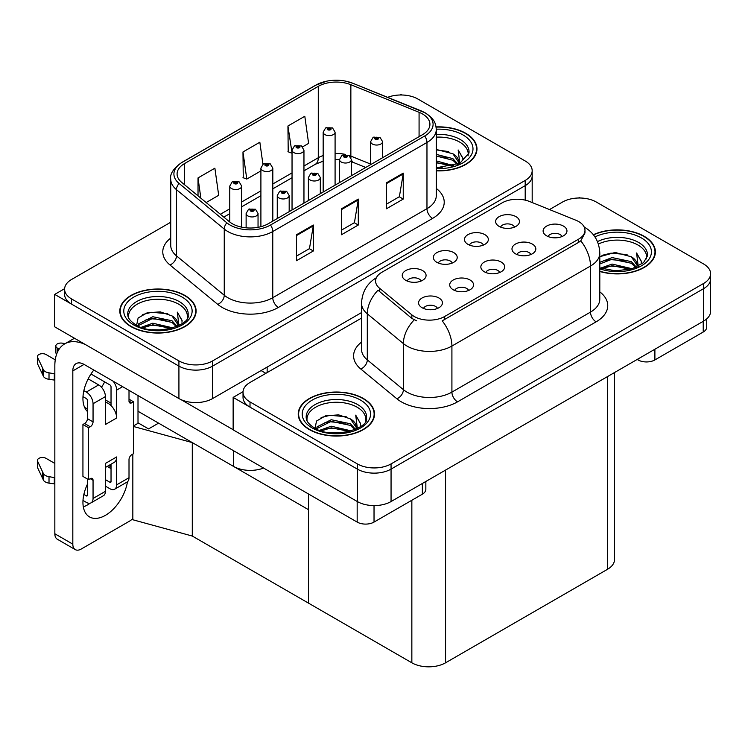 <?xml version="1.0" encoding="UTF-8"?>
<svg xmlns="http://www.w3.org/2000/svg" width="748" height="748" viewBox="0 0 748 748"><rect width="100%" height="100%" fill="white"/><g stroke="black" fill="none" stroke-linecap="round" stroke-linejoin="round"><path stroke-width="1.12" d="M263.567 468.052A23.843 13.763 180 0 1 233.432 466.35L138.006 411.26M361.546 312.571L212.638 398.544A23.843 13.763 0 0 1 178.922 398.544L54.726 326.839L54.726 294.394L178.922 366.099A23.843 13.763 0 0 0 212.638 366.099L525.199 185.644A23.843 13.763 0 0 0 532.183 175.911A23.843 13.763 0 0 1 525.199 185.644L212.638 366.099A23.843 13.763 0 0 1 178.922 366.099L71.584 304.127A23.843 13.763 0 0 1 64.599 294.394L64.599 289.205A23.843 13.763 0 0 0 71.584 298.938L178.922 360.901A23.843 13.763 0 0 0 212.638 360.901L525.199 180.446A23.843 13.763 0 0 0 532.183 170.712A23.843 13.763 0 0 0 525.199 160.979L417.861 99.017A23.843 13.763 0 0 0 387.67 97.334M401.9 94.996L401.003 94.472L400.105 94.996M64.618 288.681L54.726 294.394M133.509 425.921L138.455 423.069L148.572 428.913L158.576 423.134L148.572 428.913L138.006 422.807M192.292 536.045L192.292 442.601L308.447 509.659L308.447 603.103L192.292 536.045L132.835 519.757L132.835 454.083M133.509 426.5L192.292 442.601M499.748 272.496A7.153 4.133 0 0 0 497.831 270.477A7.153 4.133 0 0 0 490.781 269.43A7.153 4.133 0 0 0 485.798 272.496M501.197 262.043A11.921 6.882 0 0 0 485.929 261.276A11.921 6.882 0 0 0 481.974 269.832A11.921 6.882 0 0 0 484.339 271.776A11.921 6.882 0 0 0 503.563 269.832A11.921 6.882 0 0 0 501.197 262.043M452.26 263.053A7.153 4.133 0 0 0 450.343 261.043A7.153 4.133 0 0 0 443.293 259.995A7.153 4.133 0 0 0 438.309 263.053M453.718 252.6A11.921 6.882 0 0 0 438.44 251.833A11.921 6.882 0 0 0 434.495 260.388A11.921 6.882 0 0 0 436.86 262.333A11.921 6.882 0 0 0 456.084 260.388A11.921 6.882 0 0 0 453.718 252.6M468.613 290.467A7.153 4.133 0 0 0 466.696 288.457A7.153 4.133 0 0 0 459.646 287.41A7.153 4.133 0 0 0 454.662 290.467M470.071 280.023A11.921 6.882 0 0 0 454.793 279.247A11.921 6.882 0 0 0 450.848 287.802A11.921 6.882 0 0 0 453.213 289.757A11.921 6.882 0 0 0 472.437 287.802A11.921 6.882 0 0 0 470.071 280.023M437.486 308.438A7.153 4.133 0 0 0 435.56 306.428A7.153 4.133 0 0 0 428.52 305.38A7.153 4.133 0 0 0 423.527 308.438M438.936 297.994A11.921 6.882 0 0 0 423.658 297.227A11.921 6.882 0 0 0 419.712 305.782A11.921 6.882 0 0 0 422.078 307.727A11.921 6.882 0 0 0 441.301 305.782A11.921 6.882 0 0 0 438.936 297.994M530.884 254.516A7.153 4.133 0 0 0 528.958 252.506A7.153 4.133 0 0 0 521.917 251.459A7.153 4.133 0 0 0 516.924 254.516M532.333 244.072A11.921 6.882 0 0 0 517.055 243.306A11.921 6.882 0 0 0 513.109 251.861A11.921 6.882 0 0 0 515.475 253.806A11.921 6.882 0 0 0 534.698 251.861A11.921 6.882 0 0 0 532.333 244.072M562.01 236.546A7.153 4.133 0 0 0 560.093 234.535A7.153 4.133 0 0 0 553.043 233.488A7.153 4.133 0 0 0 548.06 236.546M563.468 226.092A11.921 6.882 0 0 0 548.191 225.326A11.921 6.882 0 0 0 544.245 233.881A11.921 6.882 0 0 0 546.61 235.826A11.921 6.882 0 0 0 565.834 233.881A11.921 6.882 0 0 0 563.468 226.092M514.53 227.102A7.153 4.133 0 0 0 512.604 225.092A7.153 4.133 0 0 0 505.564 224.045A7.153 4.133 0 0 0 500.571 227.102M515.98 216.658A11.921 6.882 0 0 0 500.702 215.892A11.921 6.882 0 0 0 496.756 224.437A11.921 6.882 0 0 0 499.122 226.392A11.921 6.882 0 0 0 518.345 224.437A11.921 6.882 0 0 0 515.98 216.658M483.395 245.073A7.153 4.133 0 0 0 481.478 243.063A7.153 4.133 0 0 0 474.428 242.015A7.153 4.133 0 0 0 469.445 245.073M484.844 234.629A11.921 6.882 0 0 0 469.576 233.862A11.921 6.882 0 0 0 465.621 242.417A11.921 6.882 0 0 0 467.986 244.362A11.921 6.882 0 0 0 487.21 242.417A11.921 6.882 0 0 0 484.844 234.629M421.133 281.024A7.153 4.133 0 0 0 419.207 279.013A7.153 4.133 0 0 0 412.167 277.966A7.153 4.133 0 0 0 407.174 281.024M422.583 270.58A11.921 6.882 0 0 0 407.305 269.813A11.921 6.882 0 0 0 403.359 278.368A11.921 6.882 0 0 0 405.725 280.313A11.921 6.882 0 0 0 424.948 278.368A11.921 6.882 0 0 0 422.583 270.58M578.69 221.586A21.458 12.389 0 0 0 575.829 220.202L529.556 201.493A21.458 12.389 0 0 0 502.076 202.876L381.863 272.281A21.458 12.389 0 0 0 375.58 281.042A21.458 12.389 0 0 0 379.46 288.148L411.858 314.861A21.458 12.389 0 0 0 444.611 316.516L578.69 239.108A21.458 12.389 0 0 0 584.983 230.347A21.458 12.389 0 0 0 578.69 221.586M580.326 198.005L579.429 197.481L578.522 198.005M243.035 391.69L233.142 397.403L357.338 469.108A23.843 13.763 0 0 0 391.054 469.108L703.616 288.653A23.843 13.763 0 0 0 710.6 278.92A23.843 13.763 0 0 1 703.616 288.653L391.054 469.108A23.843 13.763 0 0 1 357.338 469.108L250.01 407.136A23.843 13.763 0 0 1 243.025 397.403L243.025 392.214A23.843 13.763 0 0 0 250.01 401.947L357.338 463.91A23.843 13.763 0 0 0 391.054 463.91L703.616 283.455A23.843 13.763 0 0 0 710.6 273.721A23.843 13.763 0 0 0 703.616 263.988L596.287 202.025A23.843 13.763 0 0 0 562.561 202.025L549.509 209.562M233.142 397.403L233.142 429.848L357.338 501.553A23.843 13.763 0 0 0 391.054 501.553L703.616 321.098A23.843 13.763 0 0 0 710.6 311.364L710.6 273.721M614.501 372.541L614.501 559.56A23.843 13.763 180 0 1 607.526 569.293L445.565 662.803A23.843 13.763 180 0 1 411.849 662.803L308.447 603.103L308.447 493.96M436.28 170.853A38.148 22.019 0 0 0 476.972 148.88A38.148 22.019 0 0 0 465.798 133.303A38.148 22.019 0 0 0 436.065 126.917M184.934 295.46A38.148 22.019 0 0 0 143.354 290.692A38.148 22.019 0 0 0 119.811 311.037A38.148 22.019 0 0 0 130.984 326.614A38.148 22.019 0 0 0 172.554 331.383A38.148 22.019 0 0 0 196.107 311.037A38.148 22.019 0 0 0 184.934 295.46M120.204 313.057A38.148 22.019 0 0 0 120.073 313.636M422.47 113.939A25.432 14.68 180 0 1 429.922 124.318A25.432 14.68 180 0 1 422.47 134.705L268.27 223.727A25.432 14.68 180 0 1 229.458 221.763L181.689 182.381A25.432 14.68 180 0 1 177.089 173.957A25.432 14.68 180 0 1 184.532 163.578L318.283 86.357A25.432 14.68 180 0 1 350.859 84.711L419.076 112.293A25.432 14.68 180 0 1 422.47 113.939M424.714 112.639A28.611 16.521 0 0 0 420.9 110.788L352.682 83.206A28.611 16.521 0 0 0 345.81 81.167A28.611 16.521 0 0 0 326.726 81.167A28.611 16.521 0 0 0 316.039 85.057L182.288 162.279A28.611 16.521 0 0 0 179.081 183.438L226.85 222.82A28.611 16.521 0 0 0 270.514 225.026L424.714 135.996A28.611 16.521 0 0 0 424.714 112.639M296.479 234.76L296.479 260.715L313.337 250.982L313.337 225.026L296.479 234.76M296.479 256.115L309.466 248.617L313.272 225.887A6.358 3.675 -120 0 0 313.337 225.026M309.354 248.682L313.337 250.982M386.389 182.849L386.389 208.804L403.247 199.071L403.247 173.115L386.389 182.849M386.389 204.204L399.376 196.705L403.181 173.975A6.358 3.675 -120 0 0 403.247 173.115M399.264 196.771L403.247 199.071M341.434 208.804L341.434 234.76L358.292 225.026L358.292 199.071L341.434 208.804M341.434 230.16L354.421 222.661L358.227 199.931A6.358 3.675 -120 0 0 358.292 199.071M354.309 222.726L358.292 225.026M170.731 222.231L71.584 279.471A23.843 13.763 0 0 0 64.599 289.205M302.613 146.851L308.606 143.392L304.801 116.277L287.933 126.01L288.214 151.807M206.139 202.549L218.687 195.303L214.882 168.188L198.024 177.921L198.024 195.854M262.922 164.223L259.837 142.232L242.978 151.966L243.25 177.762M242.978 151.966L246.784 179.081L260.902 170.927M246.784 179.081L242.978 177.659M287.933 126.01L292.038 152.957M291.739 153.125L287.933 151.704M198.024 177.921L200.866 198.201M195.836 313.636A38.148 22.019 0 0 0 195.705 313.057M476.7 151.479A38.148 22.019 0 0 0 476.57 150.9M599.803 271.477A38.148 22.019 0 0 0 655.388 251.889A38.148 22.019 0 0 0 644.215 236.321A38.148 22.019 0 0 0 593.351 234.722M363.35 398.478A38.148 22.019 0 0 0 321.78 393.7A38.148 22.019 0 0 0 298.228 414.046A38.148 22.019 0 0 0 309.401 429.623A38.148 22.019 0 0 0 350.98 434.392A38.148 22.019 0 0 0 374.524 414.046A38.148 22.019 0 0 0 363.35 398.478M298.63 416.066A38.148 22.019 0 0 0 298.499 416.645M584.983 230.347L584.983 232.974L580.775 240.828L578.69 242.343L442.199 320.836A27.816 16.063 60 0 1 451.914 346.044A31.79 18.354 180 0 1 406.959 346.044A31.79 18.354 180 0 1 403.396 343.594L367.296 313.823A31.79 18.354 180 0 1 361.546 303.295L361.546 349.372A31.79 18.354 0 0 0 367.296 359.891L403.396 389.661A31.79 18.354 0 0 0 406.959 392.111A31.79 18.354 0 0 0 451.914 392.111L590.499 312.103A31.79 18.354 0 0 0 599.803 299.125L599.803 253.058A31.79 18.354 180 0 1 590.499 266.036A27.816 16.063 -120 0 0 580.775 240.828M416.683 320.836L411.858 318.405L378.021 290.224A27.816 18.607 129.5 0 0 367.296 313.823L367.296 359.891A7.948 5.311 -50.5 0 1 360.788 369.016A39.738 22.945 180 0 1 361.546 342.088M361.546 318.078L250.01 382.48A23.843 13.763 0 0 0 243.025 392.214M374.262 416.645A38.148 22.019 0 0 0 374.131 416.066M655.126 254.488A38.148 22.019 0 0 0 654.996 253.909M241.688 227.168L241.688 186.093A5.956 3.441 180 0 1 238.014 189.272A5.956 3.441 180 0 1 231.515 188.524A5.956 3.441 180 0 1 229.767 186.093L232.151 181.951A3.974 2.394 57.8 0 1 234.264 182.073A1.982 1.15 0 0 0 234.33 183.653A1.982 1.15 0 0 0 237.135 183.653A1.982 1.15 0 0 0 237.135 182.035A1.982 1.15 0 0 0 234.386 181.998L236.527 182.849L235.171 183.167L234.264 182.073M235.199 183.185L235.199 182.503M234.386 181.998A3.974 2.188 -117.9 0 0 232.535 181.727A3.974 2.188 -117.9 0 0 232.357 181.848M235.171 183.167L235.143 182.531M258.041 227.327L258.041 213.507A5.956 3.441 180 0 1 254.367 216.686A5.956 3.441 180 0 1 247.869 215.938A5.956 3.441 180 0 1 246.12 213.507L248.504 209.365A3.974 2.394 57.8 0 1 250.617 209.487A1.982 1.15 0 0 0 250.683 211.067A1.982 1.15 0 0 0 253.488 211.067A1.982 1.15 0 0 0 253.488 209.449A1.982 1.15 0 0 0 250.739 209.412L252.88 210.263L251.524 210.581L250.617 209.487M251.543 210.599L251.543 209.926M250.739 209.412A3.974 2.188 -117.9 0 0 248.888 209.15A3.974 2.188 -117.9 0 0 248.71 209.262M251.524 210.581L251.496 209.954M272.824 221.099L272.824 168.113A5.956 3.441 180 0 1 269.149 171.292A5.956 3.441 180 0 1 262.651 170.544A5.956 3.441 180 0 1 260.902 168.113L263.277 163.98A3.974 2.394 57.8 0 1 265.4 164.093A1.982 1.15 0 0 0 265.456 165.682A1.982 1.15 0 0 0 268.27 165.682A1.982 1.15 0 0 0 268.27 164.055A1.982 1.15 0 0 0 265.521 164.027L267.662 164.869L266.297 165.196L265.4 164.093M266.325 165.205L266.325 164.532M265.521 164.027A3.974 2.188 -117.9 0 0 263.661 163.756A3.974 2.188 -117.9 0 0 263.492 163.868M266.279 165.177L266.279 164.56M303.959 203.119L303.959 150.142A5.956 3.441 180 0 1 300.275 153.321A5.956 3.441 180 0 1 293.786 152.573A5.956 3.441 180 0 1 292.038 150.142L294.413 146A3.974 2.394 57.8 0 1 296.535 146.122A1.982 1.15 0 0 0 296.591 147.711A1.982 1.15 0 0 0 299.406 147.711A1.982 1.15 0 0 0 299.406 146.084A1.982 1.15 0 0 0 296.657 146.047L298.789 146.898L297.433 147.225L296.535 146.122M297.461 147.234L297.461 146.561M296.657 146.047A3.974 2.188 -117.9 0 0 294.796 145.785A3.974 2.188 -117.9 0 0 294.619 145.897M297.433 147.225L297.414 146.589M335.085 185.149L335.085 132.162A5.956 3.441 180 0 1 331.411 135.341A5.956 3.441 180 0 1 324.913 134.603A5.956 3.441 180 0 1 323.164 132.162L325.548 128.03A3.974 2.394 57.8 0 1 327.661 128.151A1.982 1.15 0 0 0 327.727 129.731A1.982 1.15 0 0 0 330.532 129.731A1.982 1.15 0 0 0 330.532 128.114A1.982 1.15 0 0 0 327.783 128.076L329.924 128.918L328.568 129.245L327.661 128.151M328.596 129.264L328.596 128.581M327.783 128.076A3.974 2.188 -117.9 0 0 325.932 127.805A3.974 2.188 -117.9 0 0 325.754 127.917M328.54 129.236L328.54 128.609M289.177 211.656L289.177 195.527A5.956 3.441 180 0 1 285.502 198.706A5.956 3.441 180 0 1 279.004 197.968A5.956 3.441 180 0 1 277.256 195.527L279.63 191.394A3.974 2.394 57.8 0 1 281.753 191.507A1.982 1.15 0 0 0 281.809 193.096A1.982 1.15 0 0 0 284.623 193.096A1.982 1.15 0 0 0 284.623 191.479A1.982 1.15 0 0 0 281.874 191.441L284.016 192.283L282.651 192.61L281.753 191.507M282.679 192.629L282.679 191.946M281.874 191.441A3.974 2.188 -117.9 0 0 280.014 191.17A3.974 2.188 -117.9 0 0 279.846 191.282M282.651 192.61L282.632 191.974M320.312 193.685L320.312 177.557A5.956 3.441 180 0 1 316.628 180.736A5.956 3.441 180 0 1 310.13 179.988A5.956 3.441 180 0 1 308.391 177.557L310.766 173.424A3.974 2.394 57.8 0 1 312.888 173.536A1.982 1.15 0 0 0 312.945 175.126A1.982 1.15 0 0 0 315.759 175.126A1.982 1.15 0 0 0 315.759 173.499A1.982 1.15 0 0 0 313.01 173.471L315.142 174.312L313.786 174.639L312.888 173.536M313.814 174.649L313.814 173.975M313.01 173.471A3.974 2.188 -117.9 0 0 311.149 173.199A3.974 2.188 -117.9 0 0 310.972 173.312M313.767 174.621L313.767 174.004M351.438 175.705L351.438 159.586A5.956 3.441 180 0 1 347.764 162.765A5.956 3.441 180 0 1 341.266 162.017A5.956 3.441 180 0 1 339.517 159.586L341.901 155.444A3.974 2.394 57.8 0 1 344.015 155.565A1.982 1.15 0 0 0 344.08 157.145A1.982 1.15 0 0 0 346.885 157.145A1.982 1.15 0 0 0 346.885 155.528A1.982 1.15 0 0 0 344.136 155.491L346.277 156.341L344.921 156.659L344.94 155.995M344.136 155.491A3.974 2.188 -117.9 0 0 342.285 155.219A3.974 2.188 -117.9 0 0 342.107 155.341M344.893 156.65L344.015 155.565M344.921 156.659L344.893 156.023M382.574 157.734L382.574 141.606A5.956 3.441 180 0 1 378.899 144.785A5.956 3.441 180 0 1 372.401 144.037A5.956 3.441 180 0 1 370.653 141.606L373.028 137.473A3.974 2.394 57.8 0 1 375.15 137.585A1.982 1.15 0 0 0 375.206 139.175A1.982 1.15 0 0 0 378.021 139.175A1.982 1.15 0 0 0 378.021 137.548A1.982 1.15 0 0 0 375.272 137.52L377.413 138.361L376.048 138.689L376.076 138.025M375.272 137.52A3.974 2.188 -117.9 0 0 373.411 137.249A3.974 2.188 -117.9 0 0 373.243 137.361M376.029 138.67L375.15 137.585M376.048 138.689L376.029 138.053M654.893 349.223L654.893 359.928L703.223 332.028L703.223 321.322M706.72 318.891L706.72 327.166A11.921 6.882 180 0 1 703.223 332.028M654.893 359.928A11.921 6.882 180 0 1 638.035 359.928L638.035 358.956M637.193 359.442L638.035 359.928M90.162 503.189A31.79 18.354 -60 0 1 87.432 504.956A31.79 18.354 -60 0 1 83.318 506.901M127.45 481.796A31.79 18.354 -60 0 1 105.412 515.344A31.79 18.354 -60 0 1 89.517 516.915A31.79 18.354 -60 0 1 87.432 484.199M87.432 408.978L84.58 407.323M111.031 403.135L105.412 399.89M374.028 505.583L374.028 522.085L422.358 494.185L422.358 483.479M265.849 373.327L261.08 370.569M233.142 429.717L180.969 399.6M104.664 381.891A31.79 18.354 -60 0 1 101.513 387.277M109.891 464.882A31.79 18.354 -60 0 1 109.853 467.939M72.818 544.151A11.921 6.882 120 0 0 75.286 549.612L57.306 539.224A11.921 6.882 -60 0 1 54.838 533.773L72.818 544.151L72.818 370.896A15.895 9.172 60 0 1 76.109 363.622A15.895 9.172 60 0 1 84.057 364.407L357.17 522.085L357.17 501.45M85.805 344.781A47.685 27.526 -120 0 0 64.711 343.874A47.685 27.526 -120 0 0 54.838 365.707L54.838 533.773M75.286 549.612A11.921 6.882 120 0 0 81.252 549.023L129.582 521.113A11.921 6.882 120 0 0 132.835 518.476M87.432 411.522A31.79 18.354 -60 0 1 93.809 370.036M138.006 423.331L138.006 395.552M425.846 481.46L425.846 489.323A11.921 6.882 180 0 1 422.358 494.185M374.028 522.085A11.921 6.882 180 0 1 357.17 522.085M122.607 386.669L116.651 390.101L116.651 418.01A11.921 6.882 -120 0 0 111.031 405.584A11.921 6.882 -120 0 0 108.226 403.406A11.921 6.882 -120 0 0 105.412 402.34M82.991 500.449L86.31 502.366A9.537 5.507 -120 0 0 91.078 502.834A9.537 5.507 -120 0 0 93.051 498.467L105.412 491.333L105.412 463.433L116.651 456.944L116.651 484.844L129.011 477.71L129.011 459.534A3.974 2.291 -60 0 1 131.826 454.672L133.509 453.699L133.509 401.788L129.011 399.189M105.412 491.333A9.537 5.507 60 0 1 103.439 495.7L91.078 502.834M54.838 463.433L46.067 458.365A5.077 2.927 180 0 0 40.532 457.729A5.077 2.927 180 0 0 37.4 460.431L37.4 466.93A5.077 2.927 0 0 0 37.568 467.687L43.59 480.478A7.948 4.591 0 0 0 49.013 483.133L49.013 476.644L54.838 477.71M105.412 467.463L114.182 462.395A11.921 6.882 -120 0 0 116.651 456.944M111.031 464.218L111.031 481.6A1.59 0.916 60 0 1 110.704 482.329A1.59 0.916 60 0 1 109.909 482.245L111.031 481.6M105.412 479.655L109.909 482.245M129.011 477.71A9.537 5.507 60 0 1 127.038 482.067L114.678 489.211A9.537 5.507 -120 0 1 109.909 488.734L105.412 486.144M114.678 489.211A9.537 5.507 -120 0 0 116.651 484.844M98.671 384.911A9.537 5.507 60 0 1 105.412 396.59L93.051 403.733A9.537 5.507 -120 0 0 86.31 392.055L98.671 384.911L88.18 378.853M55.259 359.844L46.067 354.543A5.077 2.927 180 0 0 40.532 353.907A5.077 2.927 180 0 0 37.4 356.609L37.4 363.098A5.077 2.927 0 0 0 37.568 363.865L43.59 376.655A7.948 4.591 0 0 0 49.013 379.311L49.013 372.822L54.838 373.878M116.651 418.01L105.412 424.499L105.412 396.59M116.651 390.101A9.537 5.507 -120 0 0 113.07 381.153M59.167 349.129L57.306 348.054A5.077 2.927 180 0 1 55.82 345.978A5.077 2.927 180 0 1 62.206 343.154L65.179 343.613M111.031 405.584L111.031 386.856A1.59 0.916 60 0 0 109.909 384.911L90.985 373.991M87.432 479L87.432 495.223A1.59 0.916 60 0 1 87.105 495.952A1.59 0.916 60 0 1 86.31 495.877L87.432 495.223M82.991 396.627L86.31 398.544A1.59 0.916 60 0 1 87.432 400.489L87.432 418.656A3.974 2.291 -60 0 1 84.618 423.527L82.935 424.499L82.935 476.411L88.554 479.655L90.237 478.683A3.974 2.291 -60 0 1 92.228 478.486A3.974 2.291 -60 0 1 93.051 480.3L93.051 498.467M93.051 403.733L93.051 421.9A3.974 2.291 -60 0 1 90.237 426.771L88.554 427.744L82.935 424.499M83.86 390.643L86.31 392.055M54.838 380.367L54.305 380.059L54.305 373.57M54.305 380.059L49.013 379.311M49.013 372.822A7.948 4.591 0 0 1 43.59 370.166L37.568 357.376A5.077 2.927 180 0 1 37.4 356.609M43.59 370.166L43.59 376.655M42.533 368.053L42.533 374.542M111.031 468.622L107.216 466.415M133.509 401.788L131.826 402.761A3.974 2.291 -60 0 1 129.843 402.957A3.974 2.291 -60 0 1 129.011 401.134L129.011 390.363M88.554 427.744L88.554 479.655M54.838 484.199L54.305 483.881L54.305 477.392M83.86 494.465L86.31 495.877M54.305 483.881L49.013 483.133M55.82 345.978L55.82 352.467A5.077 2.927 0 0 0 56.67 354.094M49.013 476.644A7.948 4.591 0 0 1 43.59 473.989L37.568 461.198A5.077 2.927 180 0 1 37.4 460.431M43.59 473.989L43.59 480.478M42.533 471.876L42.533 478.365M436.28 137.155A29.406 16.98 180 0 1 459.618 142.064A29.406 16.98 180 0 1 468.052 155.911M436.103 127.141A37.746 21.795 180 0 1 465.518 133.471A37.746 21.795 180 0 1 476.57 148.88A37.746 21.795 180 0 1 436.28 170.628M436.28 149.45L452.867 153.751L458.683 162.251M436.28 167.374L442.283 167.776M436.28 160.885L453.774 165.719M436.28 162.503L452.044 166.215M436.28 154.397L452.867 158.613L457.963 164.167M436.28 156.014L452.867 160.24L457.252 164.476M458.346 163.999A19.869 11.472 0 0 0 458.692 161.858A19.869 11.472 0 0 0 452.867 153.751M459.805 163.288L458.159 149.974L462.993 158.342L462.806 160.091M458.159 149.974L462.984 158.66M436.28 149.89L448.66 151.582M436.28 156.379L448.089 157.903M436.28 162.868L448.089 164.392M598.381 244.054A29.406 16.98 180 0 1 638.035 245.073A29.406 16.98 180 0 1 646.478 258.92M593.519 234.937A37.746 21.795 180 0 1 643.935 236.48A37.746 21.795 180 0 1 654.996 251.889A37.746 21.795 180 0 1 599.803 271.225M599.803 256.686L615.137 252.459L631.293 256.76L637.1 265.26M611.64 270.608L620.7 270.785M600.55 268.158L612.098 264.063L632.2 268.738M602.14 268.691L612.098 265.69L630.461 269.233M599.803 262.314L612.098 257.574L631.293 261.622L636.38 267.176M599.803 263.932L612.098 259.201L631.293 263.249L635.678 267.485M636.763 267.008A19.869 11.472 0 0 0 637.109 264.867A19.869 11.472 0 0 0 631.293 256.76M638.231 266.297L636.576 252.983L641.41 261.361L641.223 263.1M636.576 252.983L641.41 261.678M601.99 255.367L610.985 253.151L627.086 254.591M605.188 260.762L610.985 259.64L626.515 260.912M605.188 267.251L610.985 266.129L626.515 267.401M128.721 318.068A29.406 16.98 180 0 1 145.243 300.92A29.406 16.98 180 0 1 178.753 304.221A29.406 16.98 180 0 1 187.187 318.068M184.653 295.628A37.746 21.795 180 0 1 195.705 311.037A37.746 21.795 180 0 1 172.405 331.168A37.746 21.795 180 0 1 131.265 326.446A37.746 21.795 180 0 1 120.204 311.037A37.746 21.795 180 0 1 143.513 290.897A37.746 21.795 180 0 1 184.653 295.628M136.613 325.249L138.118 318.012L147.16 312.804L160.24 311.86L172.003 315.899L177.809 324.408M152.349 329.746L161.409 329.924M141.26 327.297L152.816 323.211L172.91 327.876M142.849 327.83L152.816 324.828L171.18 328.372M138.109 326.006L138.763 323.753L152.816 316.722L172.003 320.77L177.089 326.324M138.427 326.147L138.763 325.371L152.816 318.339L172.003 322.388L176.388 326.633M177.472 326.156A19.869 11.472 0 0 0 177.828 324.015A19.869 11.472 0 0 0 172.003 315.899M178.94 325.445L177.295 312.131L182.129 320.499L181.942 322.248M177.295 312.131L182.119 320.817M142.709 314.515L151.704 312.29L167.795 313.739M145.907 319.91L151.704 318.779L167.225 320.06M145.907 326.399L151.704 325.268L167.225 326.549M307.148 421.077A29.406 16.98 180 0 1 323.669 403.929A29.406 16.98 180 0 1 357.17 407.23A29.406 16.98 180 0 1 365.613 421.077M363.07 398.637A37.746 21.795 180 0 1 374.131 414.046A37.746 21.795 180 0 1 350.821 434.186A37.746 21.795 180 0 1 309.681 429.455A37.746 21.795 180 0 1 298.63 414.046A37.746 21.795 180 0 1 321.93 393.916A37.746 21.795 180 0 1 363.07 398.637M315.03 428.267L316.535 421.021L325.586 415.813L338.666 414.869L350.429 418.917L356.235 427.417M330.775 432.765L339.835 432.942M319.686 430.306L331.233 426.22L351.326 430.895M321.275 430.848L331.233 427.837L349.596 431.39M316.526 429.015L317.189 426.762L331.233 419.731L350.429 423.779L355.515 429.333M316.853 429.165L317.189 428.38L331.233 421.348L350.429 425.406L354.804 429.642M355.898 429.165A19.869 11.472 0 0 0 356.244 427.024A19.869 11.472 0 0 0 350.429 418.917M357.366 428.454L355.711 415.14L360.545 423.518L360.358 425.257M355.711 415.14L360.536 423.836M321.126 417.524L330.12 415.308L346.221 416.748M324.323 422.919L330.12 421.797L345.641 423.069M324.323 429.408L330.12 428.286L345.641 429.558M233.432 466.35L233.432 450.642M178.922 398.544L178.922 360.901M525.199 200.137L525.199 180.446M212.638 398.544L212.638 360.901M267.148 372.588L267.148 367.072M703.616 321.098L703.616 283.455M391.054 501.553L391.054 463.91M357.338 501.553L357.338 463.91M607.526 569.293L607.526 376.571M445.565 662.803L445.565 470.081M411.849 662.803L411.849 500.253M379.46 288.148L379.46 291.683M411.858 314.861L411.858 318.405M444.611 316.516L444.611 319.751M578.69 239.108L578.69 242.343M436.28 188.421A39.738 22.945 180 0 1 432.587 218.407L278.387 307.437A7.948 4.591 60 0 1 272.768 297.704L426.968 208.673A31.79 18.354 0 0 0 436.28 195.696L436.28 129.507A31.79 18.354 180 0 1 426.968 142.485A7.948 4.591 -120 0 0 424.714 135.996M278.387 307.437A39.738 22.945 180 0 1 222.184 307.437A39.738 22.945 180 0 1 217.733 304.371L169.964 264.988A39.738 22.945 180 0 1 170.731 238.06M227.803 297.704A31.79 18.354 0 0 0 272.768 297.704L272.768 231.515A31.79 18.354 180 0 1 224.25 229.066L176.481 189.674A31.79 18.354 180 0 1 170.731 179.146L170.731 245.335A31.79 18.354 0 0 0 176.481 255.863L224.25 295.254A31.79 18.354 0 0 0 227.803 297.704M421.395 110.994A7.948 3.721 112 0 0 421.143 110.863A7.948 3.721 112 0 0 420.9 110.788M326.726 81.167L315.432 85.319A7.948 4.591 60 0 1 316.039 85.057M182.288 162.279A7.948 4.591 -120 0 0 181.689 162.531C173.396 168.524 169.74 174.069 170.731 179.146M179.081 183.438A7.948 5.311 129.5 0 0 176.481 189.674L176.481 255.863A7.948 5.311 -50.5 0 1 169.964 264.988M353.149 83.402A7.948 3.721 112 0 0 352.925 83.29A7.948 3.721 112 0 0 352.682 83.206M226.85 222.82A7.948 5.311 129.5 0 0 224.25 229.066L224.25 295.254A7.948 5.311 -50.5 0 1 217.733 304.371M270.514 225.026A7.948 4.591 60 0 1 272.768 231.515L426.968 142.485L426.968 208.673A7.948 4.591 60 0 0 432.587 218.407M71.584 298.938L71.584 304.127M184.532 163.578L184.532 184.728M419.076 112.293L419.076 136.66M350.859 84.711L350.859 156.089A25.432 14.68 0 0 0 349.017 155.416M370.653 164.093L350.859 156.089A14.306 6.704 -68 0 0 350.915 157.426M345.613 154.462A25.432 14.68 0 0 0 335.085 153.452M323.164 155.537A25.432 14.68 0 0 0 318.283 157.734L303.959 166.009M318.283 86.357L318.283 157.734A14.306 8.256 60 0 1 315.319 164.289L303.959 170.843M292.038 172.891L272.824 183.98M260.902 190.862L241.688 201.96M229.767 208.842L220.361 214.274M365.735 167.459L353.701 162.587A14.306 6.704 -68 0 1 351.438 159.95M341.434 209.627L358.227 199.931M386.389 183.671L403.181 173.975M296.479 235.583L313.272 225.887M457.533 401.844A7.948 4.591 60 0 1 451.914 392.111L451.914 346.044L590.499 266.036L590.499 312.103A7.948 4.591 60 0 0 596.119 321.836L457.533 401.844A39.738 22.945 180 0 1 401.339 401.844A39.738 22.945 180 0 1 396.889 398.787L360.788 369.016M414.233 319.873A27.816 18.607 129.5 0 0 403.396 343.594L403.396 389.661A7.948 5.311 -50.5 0 1 396.889 398.787M599.803 291.851A39.738 22.945 180 0 1 596.119 321.836M250.01 401.947L250.01 407.136M84.057 364.407L72.818 370.896M57.306 352.514L57.306 348.054M93.051 421.9L87.432 418.656M37.568 357.376L37.568 363.865M131.826 402.761L129.011 401.134M90.237 426.771L84.618 423.527M93.051 480.3L90.237 478.683M37.568 461.198L37.568 467.687M436.28 134.416A30.219 17.447 180 0 1 460.188 139.465A30.219 17.447 180 0 1 468.968 153.05L459.908 163.232L436.28 167.823M436.271 129.208A34.174 19.729 180 0 1 462.984 134.93A34.174 19.729 180 0 1 469.884 157.108A34.174 19.729 180 0 1 436.28 168.552M597.465 241.613A30.219 17.447 180 0 1 638.614 242.474A30.219 17.447 180 0 1 647.385 256.059L643.514 262.679L631.995 268.794L615.641 270.87L599.803 267.877M594.959 236.938A34.174 19.729 180 0 1 641.41 237.939A34.174 19.729 180 0 1 644.234 263.997A34.174 19.729 180 0 1 599.803 268.859M127.814 315.207A30.219 17.447 180 0 1 145.402 298.087A30.219 17.447 180 0 1 179.324 301.612A30.219 17.447 180 0 1 188.103 315.207C190.852 325.408 153.349 336.918 135.781 324.791C127.254 319.144 128.095 315.852 127.814 315.207M182.119 297.087A34.174 19.729 180 0 1 182.119 324.987A34.174 19.729 180 0 1 133.789 324.987A34.174 19.729 180 0 1 133.789 297.087A34.174 19.729 180 0 1 182.119 297.087M306.241 418.216A30.219 17.447 180 0 1 323.819 401.096A30.219 17.447 180 0 1 357.75 404.631A30.219 17.447 180 0 1 366.52 418.216C369.278 428.426 331.766 439.927 314.197 427.8C305.67 422.153 306.512 418.871 306.241 418.216M360.545 400.096A34.174 19.729 180 0 1 360.545 427.996A34.174 19.729 180 0 1 312.215 427.996A34.174 19.729 180 0 1 312.215 400.096A34.174 19.729 180 0 1 360.545 400.096M532.183 202.549L532.183 170.712M436.28 129.507C435.747 124.046 435.299 119.549 425.322 112.892L352.925 83.29L345.81 81.167M315.432 85.319L181.689 162.531M353.701 162.587L351.438 161.764M339.517 159.576L335.085 159.492M323.164 161.147L315.319 164.289M292.038 177.725L272.824 188.823M260.902 195.705L241.688 206.794M229.767 213.676L223.811 217.116M599.803 253.058C599.27 241.623 594.239 233.058 584.73 227.345L584.207 227.046M376.618 277.583C367.109 283.296 362.088 291.87 361.546 303.295M241.688 186.093L239.126 181.839L232.535 181.727M229.767 222.025L229.767 186.093M258.041 213.507L255.479 209.253L248.888 209.15M246.12 227.831L246.12 213.507M272.824 168.113L270.252 163.859L263.661 163.756M260.902 226.691L260.902 168.113M303.959 150.142L301.388 145.888L294.796 145.785M292.038 210.01L292.038 150.142M335.085 132.162L332.523 127.917L325.932 127.805M323.164 192.03L323.164 132.162M289.177 195.527L286.606 191.282L280.014 191.17M277.256 218.538L277.256 195.527M320.312 177.557L317.741 173.302L311.149 173.199M308.391 200.567L308.391 177.557M351.438 159.586L348.877 155.332L342.285 155.219M339.517 182.587L339.517 159.586M382.574 141.606L380.003 137.352L373.411 137.249M370.653 164.616L370.653 141.606M64.711 343.874L74.473 338.246M476.57 148.88L476.57 152.05M654.996 251.889L654.996 255.059M195.705 311.037L195.705 314.207M120.204 311.037L120.204 314.207M374.131 414.046L374.131 417.216M298.63 414.046L298.63 417.216"/></g></svg>
